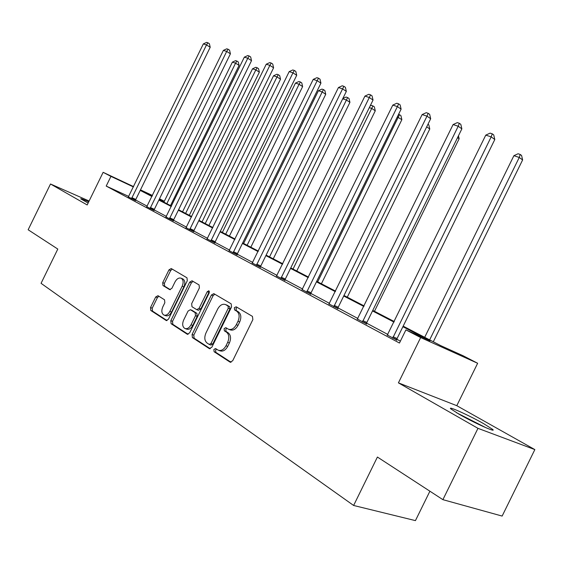 <?xml version="1.0" encoding="UTF-8"?>
<svg xmlns="http://www.w3.org/2000/svg" width="563" height="563" viewBox="0 0 563 563"><rect width="100%" height="100%" fill="white"/><g stroke="black" fill="none" stroke-linecap="round" stroke-linejoin="round"><path stroke-width="0.84" d="M213.87 349.503L214.123 351.748L230.021 362.108L232.667 360.813L252.871 319.587L252.435 316.378L236.15 306.779L234.328 307.736L234.609 309.931L236.685 311.163C239.409 313.338 239.845 316.716 237.987 321.29L236.326 324.689C234.046 328.679 231.386 330.171 228.339 329.165L225.826 327.652L224.095 328.623L224.363 330.84L226.417 332.114C229.106 334.359 229.528 337.772 227.67 342.353L226.009 345.752C223.778 349.672 221.168 351.15 218.17 350.172L215.566 348.539L213.87 349.503M216.537 349.166L215.601 350.123L215.861 352.361L231.076 362.269M237.164 307.377L236.031 308.418L236.312 310.614L238.388 311.839L236.685 311.163M226.847 328.271L225.812 329.271L226.087 331.487L228.135 332.761L226.417 332.114M88.722 201.821C83.261 199.386 80.586 198.38 80.706 198.809L88.117 203.053M459.366 414.382C473.94 422.764 497.066 433.172 492.646 429.393L483.652 423.657C469.204 415.417 446.895 405.353 450.843 408.9L459.366 414.382M158.006 295.695L155.698 296.975L150.525 307.539L150.778 310.459L166.24 320.523L168.478 319.179L187.296 280.747L186.979 277.812L171.215 268.523L168.956 269.888L162.707 282.647L162.974 285.532L169.66 289.628L171.919 288.277L175.044 281.88C176.838 278.706 178.886 277.489 181.18 278.235C183.369 279.776 183.7 282.429 182.187 286.18L169.829 311.423C168.077 314.541 166.078 315.737 163.84 315.02C161.602 313.45 161.25 310.748 162.784 306.926L164.832 302.753L164.558 299.819L158.006 295.695M128.744 196.438L106.203 186.079L110.939 176.388L103.135 172.327L133.572 186.613M442.898 499.662L477.973 428.337L534.85 449.598L502.133 516.074L442.898 499.662L377.407 457.043L353.62 505.468L41.064 283.323L57.799 249.064L28.15 229.767L50.501 183.995L87.188 204.96L103.135 172.327M534.85 449.598L456.79 405.684L398.414 382.861L477.973 428.337M398.414 382.861L420.66 337.554L405.916 329.883L430.012 340.784L402.897 326.709M106.203 186.079L399.463 343.036L405.916 329.883M192.067 334.478L192.398 337.582L209.26 348.574L211.815 347.287L231.562 306.969L231.168 303.844L213.82 293.633L211.392 295.019L192.067 334.478L193.799 335.105L194.129 338.208L210.273 348.722M187.169 334.176L171.096 323.704L170.814 320.692L189.675 282.154L192.018 280.782L199.063 284.927L199.393 287.911L191.659 303.71L191.983 306.729L196.747 309.664L199.112 308.292L207.233 291.711L208.915 290.74L209.218 292.887L189.625 332.895L187.169 334.176L187.648 334.345M89.116 201.012L50.501 183.995M353.62 505.468L415.438 520.62L429.9 491.203M400.384 341.15L396.831 339.25M387.886 334.485L366.604 323.141M357.906 318.503L337.983 307.884M329.524 303.373L310.846 293.414M302.605 289.023L285.075 279.677M277.045 275.398L260.57 266.616M252.745 262.442L237.241 254.18M229.605 250.113L215.003 242.329M207.55 238.353L193.785 231.013M186.508 227.135L173.517 220.21M166.409 216.424L154.142 209.879M147.189 206.178L135.592 199.992M387.393 335.084L396.704 339.989M357.421 319.101L366.478 323.859M329.045 303.971L337.856 308.58M302.134 289.614L310.72 294.09M276.581 275.99L284.941 280.332M252.287 263.027L260.437 267.256M229.155 250.683L237.107 254.8M207.114 238.923L214.876 242.927M186.079 227.698L193.658 231.604M165.986 216.98L173.39 220.787M146.774 206.727L154.009 210.442M128.385 196.916L135.465 200.541M159.505 198.788L164.326 201.273M403.171 326.16L440.829 345.675L463.131 355.767L477.642 363.269L420.66 337.554M456.79 405.684L477.642 363.269M140.49 189.865L152.439 195.474M133.417 186.93L110.939 176.388M393.994 322.092L372.509 310.938M363.846 306.448L343.726 296.011M335.302 291.634L316.441 281.845M308.235 277.587L290.529 268.403M282.527 264.251L265.884 255.616M258.093 251.57L242.428 243.441M234.82 239.493L220.07 231.843M212.645 227.987L198.739 220.773M191.483 217.008L178.358 210.196M171.272 206.515L158.872 200.083M151.94 196.487L140.222 190.407M152.284 195.783L145.317 192.518L152.151 196.058M159.09 199.654L171.483 206.079M178.577 209.753L191.701 216.558M198.964 220.316L212.87 227.529M220.302 231.379L235.053 239.022M242.66 242.97L258.326 251.084M266.123 255.13L282.774 263.758M290.768 267.904L308.482 277.08M316.688 281.338L335.562 291.113M343.986 295.484L364.113 305.913M372.769 310.403L394.262 321.543M164.262 201.399L159.357 199.098M218.852 350.418L219.901 350.791C222.899 351.769 225.51 350.299 227.741 346.379L226.009 345.752M228.135 332.761C230.83 335.006 231.252 338.412 229.401 342.987L227.741 346.379M228.93 329.39L230.056 329.819C233.103 330.826 235.763 329.334 238.036 325.351L236.326 324.689M238.388 311.839C241.112 314.02 241.548 317.391 239.704 321.959L238.036 325.351M214.827 294.217L213.088 295.709L193.799 335.105M209.19 344.408L210.977 343.5L228.275 308.193L228.001 306.012L225.573 304.583C222.561 303.591 219.936 305.076 217.684 309.038L205.959 332.972C204.123 337.448 204.503 340.805 207.093 343.05L209.19 344.408M210.921 345.028L212.708 344.127L210.977 343.5M226.79 305.069L229.704 306.687L229.978 308.869L212.708 344.127M188.141 334.302L172.82 324.33L171.096 323.704M193.039 281.38L191.364 282.844L172.531 321.325L172.82 324.33M198.352 310.269L200.815 308.953L208.929 292.401L207.233 291.711M209.464 291.69L208.929 292.401M183.637 320.101C182.067 324.028 182.461 326.814 184.812 328.454C187.155 329.207 189.224 327.997 191.019 324.816L195.481 315.709L195.15 312.662L190.385 309.706L188.056 311.072L183.637 320.101M185.297 328.63L186.536 329.081C188.879 329.834 190.948 328.623 192.743 325.456L191.019 324.816M191.941 310.297L196.86 313.317L197.191 316.364L192.743 325.456M164.269 315.181L165.557 315.66C167.795 316.371 169.794 315.174 171.546 312.071L169.829 311.423M182.546 278.791L182.869 278.924C185.058 280.465 185.396 283.112 183.883 286.856L171.546 312.071M172.257 269.135L170.638 270.578L164.396 283.323L164.67 286.201L170.364 289.699M158.872 296.237L157.401 297.63L152.235 308.172L152.489 311.093L167.042 320.565M433.299 341.776L522.619 159.934L519.248 157.464L513.899 155.684L424.692 337.314M429.646 339.883L519.248 157.464L520.226 154.466L521.577 155.458L522.619 159.934M513.899 155.684L518.087 153.762L520.226 154.466M393.051 336.758L397.091 338.532L494.8 139.525L491.182 136.872L392.664 338.222M485.77 135.127L490.106 133.135L492.273 133.825L491.182 136.872L485.77 135.127L387.182 335.295M397.091 338.532L396.662 340.284M492.273 133.825L493.716 134.895L494.8 139.525M458.423 413.84L483.821 426.789M485.953 427.725L456.438 412.679M374.472 311.283L459.134 138.765L457.543 137.646M458.444 135.817L459.134 138.765M362.804 320.643L366.865 322.437L461.864 128.85L458.205 126.225L362.417 322.071M453.088 124.571L457.304 122.628L459.352 123.29L458.205 126.225L453.088 124.571L357.231 319.298M366.865 322.437L366.436 324.126M459.352 123.29L460.808 124.346L461.864 128.85M334.169 305.392L338.236 307.201L430.681 118.737L426.986 116.14L333.782 306.779M422.137 114.578L426.24 112.684L428.183 113.311L426.986 116.14L422.137 114.578L328.869 304.154M338.236 307.201L337.821 308.827M428.183 113.311L429.653 114.352L430.681 118.737M347.272 297.187L429.78 128.976L426.698 126.851M427.971 124.254L428.816 124.838L429.78 128.976M321.396 283.773L401.862 119.666L397.295 116.928M317.673 281.845L399.519 114.676L400.919 115.633L401.862 119.666M398.555 114.359L399.519 114.676M296.757 271.007L375.275 110.805L371.756 108.441L369.314 107.632M293.027 269.072L372.945 105.914L374.353 106.864L375.275 110.805M370.173 105.879L371.291 105.365L372.945 105.914M307.018 290.93L311.093 292.753L401.109 109.152L397.394 106.583L306.638 292.274M392.798 105.098L396.788 103.254L398.632 103.845L397.394 106.583L392.798 105.098L301.979 289.783M311.093 292.753L310.677 294.315M398.632 103.845L400.117 104.88L401.109 109.152M281.24 277.2L285.314 279.03L373.037 100.045L369.3 97.505L280.867 278.509M364.93 96.097L368.821 94.302L370.574 94.866L369.3 97.505L364.93 96.097L276.44 276.144M285.314 279.03L284.906 280.543M370.574 94.866L372.066 95.886L373.037 100.045M256.735 264.153L260.803 265.982L346.336 91.389L342.593 88.884L256.369 265.426M338.44 87.539L342.234 85.787L343.894 86.322L342.593 88.884L338.44 87.539L252.154 263.174M260.803 265.982L260.402 267.446M343.894 86.322L345.393 87.328L346.336 91.389M233.413 251.731L237.473 253.568L320.924 83.155L317.18 80.671L233.047 252.97M313.218 79.39L316.92 77.687L318.503 78.194L317.18 80.671L313.218 79.39L229.035 250.824M237.473 253.568L237.072 254.983M318.503 78.194L320.002 79.186L320.924 83.155M211.188 239.887L215.235 241.731L296.708 75.301L292.957 72.845L210.829 241.098M289.178 71.628L292.795 69.96L294.308 70.445L292.957 72.845L289.178 71.628L207.001 239.057M215.235 241.731L214.841 243.096M294.308 70.445L295.807 71.431L296.708 75.301M189.984 228.599L194.01 230.429L273.597 67.806L269.853 65.385L189.625 229.774M266.243 64.217L269.776 62.592L271.218 63.056L269.853 65.385L266.243 64.217L185.973 227.825M194.01 230.429L193.623 231.759M271.218 63.056L272.717 64.027L273.597 67.806M169.73 217.811L173.742 219.64L251.52 60.649L247.783 58.256L169.379 218.958M244.335 57.145L247.79 55.554L249.17 55.99L247.783 58.256L244.335 57.145L165.888 217.093M173.742 219.64L173.362 220.935M249.17 55.99L250.662 56.954L251.52 60.649M150.37 207.494L154.353 209.323L230.415 53.809L226.685 51.444L150.018 208.62M223.391 50.381L226.762 48.819L228.085 49.241L226.685 51.444L223.391 50.381L146.683 206.832M154.353 209.323L153.981 210.583M228.085 49.241L229.57 50.191L230.415 53.809M131.841 197.627L135.803 199.45L210.21 47.257L206.494 44.92L131.496 198.725M203.342 43.9L206.642 42.38L207.902 42.781L206.494 44.92L203.342 43.9L128.301 197.015M135.803 199.45L135.437 200.667M207.902 42.781L209.387 43.717L210.21 47.257M273.266 258.825L349.926 102.353L346.4 100.017L342.712 98.792M269.536 256.897L347.617 97.568L349.032 98.504L349.926 102.353M342.853 98.511L346.034 97.04L347.617 97.568M250.838 247.206L325.738 94.288L322.198 91.973L318.426 90.72L243.624 243.462M247.122 245.278L322.198 91.973L323.451 89.594L324.865 90.523L325.738 94.288M318.426 90.72L321.937 89.095L323.451 89.594M229.415 236.101L302.627 86.575L299.087 84.288L295.476 83.092L222.357 232.449M225.7 234.18L299.087 84.288L300.353 81.98L301.768 82.902L302.627 86.575M295.476 83.092L298.911 81.508L300.353 81.98M208.922 225.481L280.522 79.207L276.982 76.941L273.534 75.794L202.026 221.906M205.221 223.567L276.982 76.941L278.27 74.703L279.684 75.611L280.522 79.207M273.534 75.794L276.883 74.246L278.27 74.703M189.309 215.312L259.36 72.148L255.827 69.911L252.52 68.813L182.553 211.815M185.621 213.405L255.827 69.911L257.129 67.736L258.537 68.63L259.36 72.148M252.52 68.813L255.806 67.293L257.129 67.736M170.512 205.572L239.078 65.392L235.552 63.176L232.385 62.12L163.896 202.145M166.838 203.665L235.552 63.176L236.868 61.057L238.276 61.944L239.078 65.392M232.385 62.12L235.601 60.635L236.868 61.057M215.861 352.361L214.123 351.748M236.312 310.614L234.609 309.931M226.087 331.487L224.363 330.84M229.401 342.987L227.67 342.353M239.704 321.959L237.987 321.29M230.598 362.305L230.021 362.108M213.088 295.709L211.392 295.019M209.781 348.764L209.26 348.574M194.129 338.208L192.398 337.582M229.978 308.869L228.275 308.193M229.704 306.687L228.001 306.012M227.558 305.42L225.854 304.738M172.531 321.325L170.814 320.692M191.364 282.844L189.675 282.154M200.815 308.953L199.112 308.292M197.191 316.364L195.481 315.709M196.86 313.317L195.15 312.662M192.208 310.417L190.498 309.763M183.883 286.856L182.187 286.18M164.67 286.201L162.974 285.532M164.396 283.323L162.707 282.647M170.638 270.578L168.956 269.888M166.549 320.614L166.113 320.453M152.489 311.093L150.778 310.459M152.235 308.172L150.525 307.539M157.401 297.63L155.698 296.975M392.728 337.786L396.774 339.559M362.488 321.649L366.548 323.436M333.852 306.363L337.927 308.172M306.708 291.873L310.783 293.696M280.937 278.122L285.012 279.945M256.439 265.046L260.507 266.876M233.117 252.604L237.178 254.434M210.9 240.739L214.946 242.576M189.696 229.422L193.728 231.259M169.449 218.62L173.46 220.45M150.096 208.289L154.079 210.112M131.566 198.401L135.535 200.217M492.646 429.393L492.322 430.055M211.026 345.084L209.436 344.514M227.276 305.266L225.573 304.583M198.458 310.326L196.902 309.727M192.096 310.361L190.385 309.706M182.869 278.924L181.18 278.235"/></g></svg>
